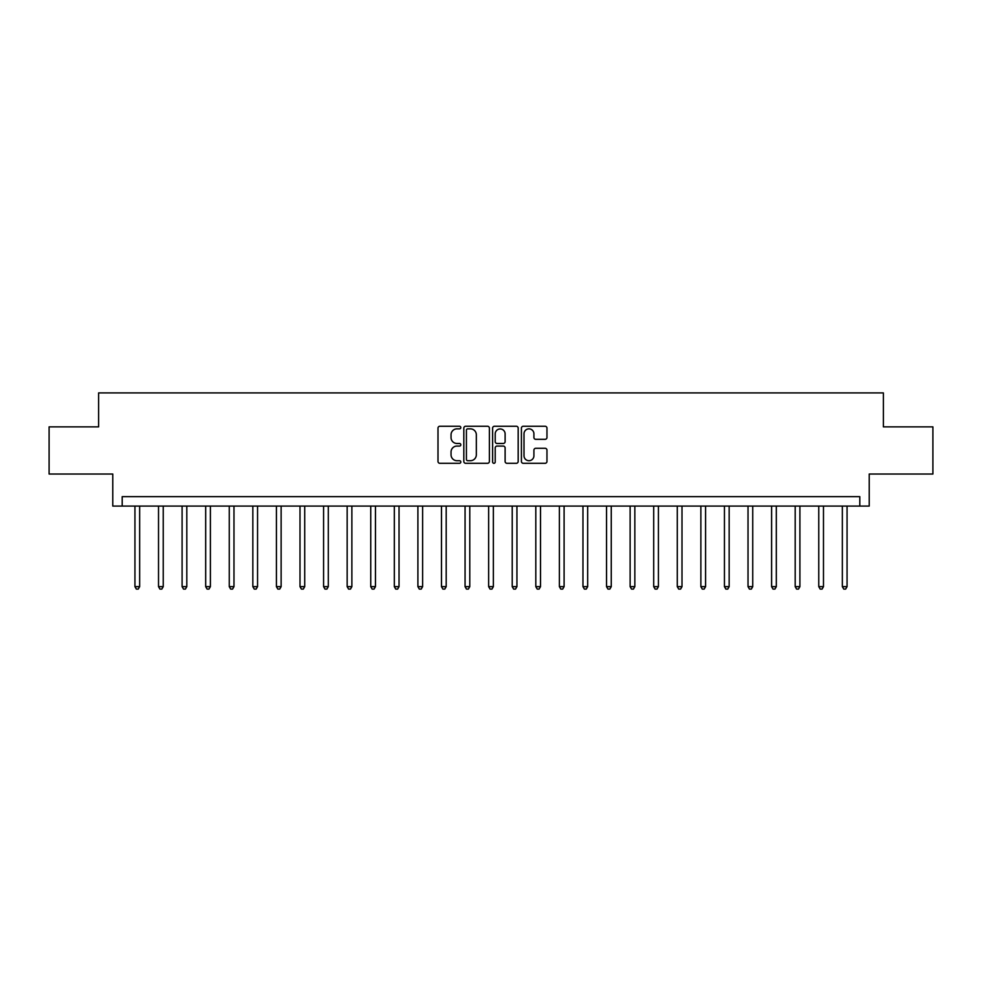 <?xml version="1.0" encoding="UTF-8"?>
<svg xmlns="http://www.w3.org/2000/svg" width="982" height="982" viewBox="0 0 982 982"><rect width="100%" height="100%" fill="white"/><g stroke="black" fill="none" stroke-linecap="round" stroke-linejoin="round"><path stroke-width="1.47" d="M460.816 427.563A1.301 1.301 0 0 0 459.527 426.262L439.85 426.262A1.854 1.854 0 0 0 437.997 428.115L437.997 461.442A1.854 1.854 0 0 0 439.85 463.295L459.527 463.295A1.301 1.301 0 0 0 460.816 462.006A1.301 1.301 0 0 0 459.527 460.705L456.974 460.705A5.929 5.929 0 0 1 451.045 454.776L451.045 452.002A5.929 5.929 0 0 1 456.974 446.073L459.527 446.073A1.301 1.301 0 0 0 460.816 444.785A1.301 1.301 0 0 0 459.527 443.483L456.974 443.483A5.929 5.929 0 0 1 451.045 437.555L451.045 434.781A5.929 5.929 0 0 1 456.974 428.852L459.527 428.852A1.301 1.301 0 0 0 460.816 427.563M545.12 439.322A1.854 1.854 0 0 0 546.962 437.469L546.962 428.115A1.854 1.854 0 0 0 545.12 426.262L523.271 426.262A1.854 1.854 0 0 0 521.417 428.115L521.417 461.442A1.854 1.854 0 0 0 523.271 463.295L545.12 463.295A1.854 1.854 0 0 0 546.962 461.442L546.962 450.149A1.854 1.854 0 0 0 545.12 448.295L535.767 448.295A1.854 1.854 0 0 0 533.913 450.149L533.913 455.758A4.959 4.959 0 0 1 528.954 460.705A4.959 4.959 0 0 1 524.007 455.758L524.007 433.811A4.959 4.959 0 0 1 528.954 428.852A4.959 4.959 0 0 1 533.913 433.811L533.913 437.469A1.854 1.854 0 0 0 535.767 439.322L545.12 439.322M859.802 506.086L869.23 506.086L869.23 474.024L932.9 474.024L932.9 426.863L883.383 426.863L883.383 392.91L98.617 392.91L98.617 426.863L49.1 426.863L49.1 474.024L112.77 474.024L112.77 506.086L859.802 506.086L859.802 496.659L122.198 496.659L122.198 506.086M489.38 428.115A1.854 1.854 0 0 0 487.526 426.262L465.677 426.262A1.854 1.854 0 0 0 463.823 428.115L463.823 461.442A1.854 1.854 0 0 0 465.677 463.295L487.526 463.295A1.854 1.854 0 0 0 489.38 461.442L489.38 428.115M494.474 426.262L516.323 426.262A1.854 1.854 0 0 1 518.177 428.115L518.177 461.442A1.854 1.854 0 0 1 516.323 463.295L506.97 463.295A1.854 1.854 0 0 1 505.116 461.442L505.116 447.927A1.854 1.854 0 0 0 503.263 446.073L497.064 446.073A1.854 1.854 0 0 0 495.21 447.927L495.21 462.006A1.301 1.301 0 0 1 493.921 463.295A1.301 1.301 0 0 1 492.62 462.006L492.62 428.115A1.854 1.854 0 0 1 494.474 426.262M467.714 428.852A1.301 1.301 0 0 0 466.413 430.153L466.413 459.416A1.301 1.301 0 0 0 467.714 460.705L470.403 460.705A5.929 5.929 0 0 0 476.331 454.776L476.331 434.781A5.929 5.929 0 0 0 470.403 428.852L467.714 428.852M505.116 433.909A4.959 4.959 0 0 0 500.169 428.95A4.959 4.959 0 0 0 495.21 433.909L495.21 441.63A1.854 1.854 0 0 0 497.064 443.483L503.263 443.483A1.854 1.854 0 0 0 505.116 441.63L505.116 433.909M134.939 506.086L134.939 586.647L139.653 586.647L139.653 506.086M139.653 586.647L138.229 589.09L136.351 589.09L134.939 586.647M158.519 506.086L158.519 586.647L163.233 586.647L163.233 506.086M163.233 586.647L161.809 589.09L159.931 589.09L158.519 586.647M182.1 506.086L182.1 586.647L186.813 586.647L186.813 506.086M186.813 586.647L185.402 589.09L183.511 589.09L182.1 586.647M205.68 506.086L205.68 586.647L210.394 586.647L210.394 506.086M210.394 586.647L208.982 589.09L207.092 589.09L205.68 586.647M229.26 506.086L229.26 586.647L233.974 586.647L233.974 506.086M233.974 586.647L232.562 589.09L230.672 589.09L229.26 586.647M252.84 506.086L252.84 586.647L257.554 586.647L257.554 506.086M257.554 586.647L256.142 589.09L254.252 589.09L252.84 586.647M276.421 506.086L276.421 586.647L281.134 586.647L281.134 506.086M281.134 586.647L279.723 589.09L277.832 589.09L276.421 586.647M300.001 506.086L300.001 586.647L304.715 586.647L304.715 506.086M304.715 586.647L303.303 589.09L301.413 589.09L300.001 586.647M323.581 506.086L323.581 586.647L328.295 586.647L328.295 506.086M328.295 586.647L326.883 589.09L324.993 589.09L323.581 586.647M347.162 506.086L347.162 586.647L351.875 586.647L351.875 506.086M351.875 586.647L350.464 589.09L348.573 589.09L347.162 586.647M370.742 506.086L370.742 586.647L375.455 586.647L375.455 506.086M375.455 586.647L374.044 589.09L372.153 589.09L370.742 586.647M394.322 506.086L394.322 586.647L399.036 586.647L399.036 506.086M399.036 586.647L397.624 589.09L395.734 589.09L394.322 586.647M417.902 506.086L417.902 586.647L422.616 586.647L422.616 506.086M422.616 586.647L421.204 589.09L419.314 589.09L417.902 586.647M441.483 506.086L441.483 586.647L446.196 586.647L446.196 506.086M446.196 586.647L444.785 589.09L442.894 589.09L441.483 586.647M465.063 506.086L465.063 586.647L469.777 586.647L469.777 506.086M469.777 586.647L468.365 589.09L466.475 589.09L465.063 586.647M488.643 506.086L488.643 586.647L493.357 586.647L493.357 506.086M493.357 586.647L491.945 589.09L490.055 589.09L488.643 586.647M512.223 506.086L512.223 586.647L516.937 586.647L516.937 506.086M516.937 586.647L515.525 589.09L513.635 589.09L512.223 586.647M535.804 506.086L535.804 586.647L540.517 586.647L540.517 506.086M540.517 586.647L539.106 589.09L537.215 589.09L535.804 586.647M559.384 506.086L559.384 586.647L564.098 586.647L564.098 506.086M564.098 586.647L562.686 589.09L560.796 589.09L559.384 586.647M582.964 506.086L582.964 586.647L587.678 586.647L587.678 506.086M587.678 586.647L586.266 589.09L584.376 589.09L582.964 586.647M606.545 506.086L606.545 586.647L611.258 586.647L611.258 506.086M611.258 586.647L609.847 589.09L607.956 589.09L606.545 586.647M630.125 506.086L630.125 586.647L634.838 586.647L634.838 506.086M634.838 586.647L633.427 589.09L631.536 589.09L630.125 586.647M653.705 506.086L653.705 586.647L658.419 586.647L658.419 506.086M658.419 586.647L657.007 589.09L655.117 589.09L653.705 586.647M677.285 506.086L677.285 586.647L681.999 586.647L681.999 506.086M681.999 586.647L680.587 589.09L678.697 589.09L677.285 586.647M700.866 506.086L700.866 586.647L705.579 586.647L705.579 506.086M705.579 586.647L704.168 589.09L702.277 589.09L700.866 586.647M724.446 506.086L724.446 586.647L729.16 586.647L729.16 506.086M729.16 586.647L727.748 589.09L725.858 589.09L724.446 586.647M748.026 506.086L748.026 586.647L752.74 586.647L752.74 506.086M752.74 586.647L751.328 589.09L749.438 589.09L748.026 586.647M771.607 506.086L771.607 586.647L776.32 586.647L776.32 506.086M776.32 586.647L774.908 589.09L773.018 589.09L771.607 586.647M795.187 506.086L795.187 586.647L799.9 586.647L799.9 506.086M799.9 586.647L798.489 589.09L796.598 589.09L795.187 586.647M818.767 506.086L818.767 586.647L823.481 586.647L823.481 506.086M823.481 586.647L822.069 589.09L820.191 589.09L818.767 586.647M842.347 506.086L842.347 586.647L847.061 586.647L847.061 506.086M847.061 586.647L845.649 589.09L843.771 589.09L842.347 586.647"/></g></svg>
